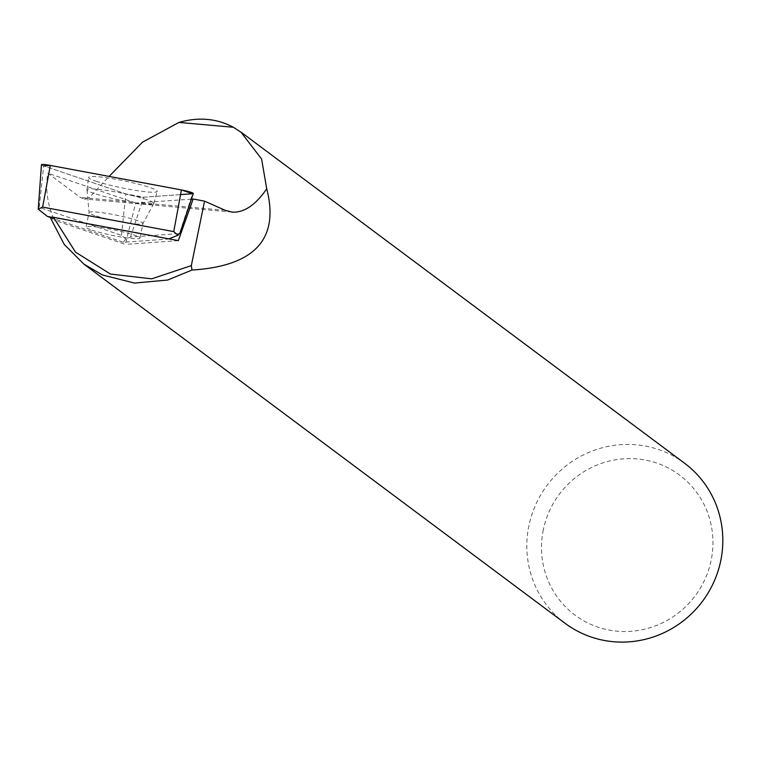<?xml version="1.0" encoding="UTF-8"?>
<svg xmlns="http://www.w3.org/2000/svg" width="760" height="760" viewBox="0 0 760 760"><rect width="100%" height="100%" fill="white"/><g stroke="black" fill="none" stroke-linecap="round" stroke-linejoin="round"><path stroke-width="0.57" stroke-dasharray="3.8 2.85" d="M565.079 623.295A99.873 96.947 126.7 0 1 528.875 525.882A99.873 96.947 126.7 0 1 684.561 463.229M50.017 217.037L54.207 220.153C47.3 203.898 45.172 188.233 47.813 173.175L80.303 197.429L84.085 198.996L89.177 197.685L109.107 176.415M191.397 199.139L135.679 202.986L125.352 244.397L54.207 220.153M135.679 202.986L47.813 173.175M543.295 529.853A87.371 84.806 -53.3 0 0 654.065 626.373A87.371 84.806 -53.3 0 0 684.323 478.942A87.371 84.806 -53.3 0 0 543.295 529.853M178.325 240.625L125.352 244.397M41.449 164.73A10.583 1.111 -168.4 0 0 43.681 165.898L125.865 193.895A10.583 1.111 -168.4 0 0 143.64 197.22L192.575 193.733L179.455 233.557L130.53 237.044L125.808 238.982L121.419 235.343L39.245 207.347L38 207.907M96.007 181.213A35.008 3.657 -168.4 0 0 133.713 190.085A35.008 3.657 -168.4 0 0 157.206 191.416A35.008 3.657 -168.4 0 0 123.652 180.766A35.008 3.657 -168.4 0 0 88.616 177.336A35.008 3.657 -168.4 0 0 96.007 181.213M192.575 193.733A10.583 1.111 -168.4 0 0 193.296 193.505M91.874 230.118A27.512 2.878 -168.4 0 0 121.59 237.111A27.512 2.878 -168.4 0 0 139.964 238.118A27.512 2.878 -168.4 0 0 113.591 229.776A27.512 2.878 -168.4 0 0 86.07 227.059A27.512 2.878 -168.4 0 0 91.874 230.118M50.132 217.369L123.253 242.278L168.425 239.058L50.977 217.103M94.183 193.468A34.133 3.572 11.6 0 1 87.01 189.924A34.133 3.572 11.6 0 1 86.972 189.696A34.133 3.572 11.6 0 1 121.135 193.04A34.133 3.572 11.6 0 1 153.852 203.423A34.133 3.572 11.6 0 1 153.729 203.623A34.133 3.572 11.6 0 1 129.95 201.96A34.133 3.572 11.6 0 1 94.183 193.468M168.425 239.058L168.919 238.868M125.808 238.982L123.253 242.278M180.566 194.589L143.64 197.22L125.865 193.895L43.681 165.898L39.245 207.347M225.178 210.302L140.372 202.768M132.648 202.084L80.303 197.429M121.419 235.343L125.865 193.895M130.53 237.044L143.64 197.22M94.867 215.545A27.512 2.878 11.6 0 1 89.062 212.486A27.512 2.878 11.6 0 1 116.584 215.203A27.512 2.878 11.6 0 1 142.956 223.554A27.512 2.878 11.6 0 1 124.583 222.547A27.512 2.878 11.6 0 1 94.867 215.545M232.123 212.116L84.208 198.977M87.01 189.924L89.062 212.486L86.07 227.059M153.729 203.623L142.956 223.554L139.964 238.118M153.852 203.423L157.206 191.416M86.972 189.696L88.616 177.336"/><path stroke-width="1.14" d="M241.167 132.259L684.561 463.229A99.873 96.947 126.7 0 1 702.515 601.255A99.873 96.947 126.7 0 1 565.079 623.295L83.971 264.185M109.107 176.415L142.471 142.186L178.942 122.427C198.578 116.812 216.723 118.427 233.386 127.262L241.11 132.344L261.601 159.011L266.722 188.793C279.623 239.02 254.714 266.104 191.995 270.037L191.32 265.63L151.639 278.844L110.428 274.047L75.506 252.139L53.495 217.284L178.325 240.625L193.135 199.016L191.397 199.139M53.495 217.284L50.017 217.037L64.277 244.483L83.847 264.091L102.429 274.968L134.491 283.072L167.675 280.031L191.995 270.037M191.32 265.63L204.554 201.143L193.135 199.016M266.722 188.793C255.597 205.038 244.065 212.819 232.123 212.116L225.178 210.302L204.554 201.143M179.73 233.738L193.296 193.505A10.583 1.111 -168.4 0 0 181.431 189.943L50.321 165.423A10.583 1.111 -168.4 0 0 41.449 164.73L38.247 209.152L42.636 207.1L173.745 231.619L177.935 235.277L179.455 233.557M50.977 217.103L47.376 216.429L50.132 217.369M168.919 238.868L177.935 235.277M38.247 209.152L47.376 216.429M43.681 165.898L50.321 165.423L181.431 189.943L192.575 193.733L180.566 194.589M233.386 127.262L178.942 122.427M42.636 207.1L50.321 165.423M173.745 231.619L181.431 189.943"/></g></svg>
